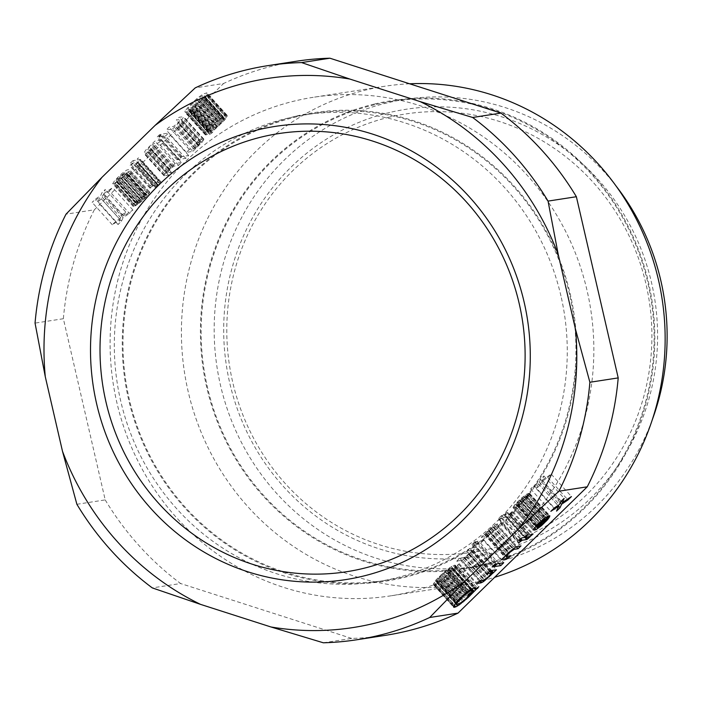 <?xml version="1.0" encoding="UTF-8"?>
<svg xmlns="http://www.w3.org/2000/svg" width="701" height="701" viewBox="0 0 701 701"><rect width="100%" height="100%" fill="white"/><g stroke="black" fill="none" stroke-linecap="round" stroke-linejoin="round"><path stroke-width="0.53" stroke-dasharray="3.5 2.63" d="M323.336 642.791L351.657 638.418A290.477 278.227 -98.8 0 0 385.147 635.386M296.418 61.241A290.477 278.227 -98.8 0 0 223.549 83.507L195.228 87.879M76.882 504.282L105.203 499.901L63.37 318.727A290.477 278.227 -98.8 0 1 94.328 209.801L66.008 214.182M63.37 318.727L35.05 323.1M105.203 499.901A290.477 278.227 -98.8 0 0 180.613 583.53L152.292 587.902M351.657 638.418L180.613 583.53M94.328 209.801L223.549 83.507M161.291 140.112L154.886 141.103L145.703 150.172L143.766 153.309L148.279 152.836L151.197 149.979L147.017 150.408L149.751 146.921L153.913 143.661L158.365 142.969L161.291 140.112L181.498 162.518L178.571 165.375L174.12 166.067L169.957 169.327L167.215 172.814L171.403 172.385L168.485 175.241L163.973 175.714L165.9 172.577L175.092 163.508L181.498 162.518M172.595 128.975L181.787 119.906L183.715 116.769L179.202 117.242L176.284 120.099L180.297 119.477L178.527 122.377L173.568 126.417L169.116 127.109L166.198 129.965L172.595 128.975L192.801 151.381L186.396 152.371L189.323 149.515L193.774 148.822L197.936 145.563L200.679 142.075L196.49 142.505L199.408 139.648L203.921 139.175L201.993 142.312L192.801 151.381M185.195 110.854L184.889 111.774L185.563 112.546L191.101 109.724L189.533 112.151L192.153 110.215L193.721 107.788L204.245 97.86L206.664 94.425L206.891 92.865L202.948 94.127L197.498 98.026L189.358 105.623L185.195 110.854L205.402 133.26L209.564 128.029L217.696 120.441L224.925 115.604L226.607 115.13L227.282 115.902L224.451 120.265L213.928 130.193L212.359 132.62L209.739 134.557L211.308 132.13L205.77 134.951L205.095 134.18L205.402 133.26M159.022 136.967L165.541 135.959L168.459 133.111L161.949 134.11L159.022 136.967L179.228 159.372L185.739 158.365L188.665 155.517L182.155 156.525L179.228 159.372M132.953 160.66L130.036 163.517L132.419 163.149L129.764 165.743L130.631 165.611L133.286 163.018L137.527 162.36L134.978 164.937L135.95 164.788L140.77 159.451L136.213 160.161L138.605 157.821L135.346 160.292L132.953 160.66L153.16 183.066L155.552 182.698L158.803 180.227L156.419 182.567L161.142 182.05L156.157 187.193L155.184 187.342L157.725 184.766L153.493 185.423L149.97 188.148L152.625 185.555L150.242 185.923L153.16 183.066M159.775 134.452L156.858 137.308L158.049 137.116L160.967 134.268L159.775 134.452L179.982 156.858L177.055 159.714L178.256 159.53L181.173 156.674L179.982 156.858M112.695 183.68L113.904 183.925L125.584 172.507L126.303 172.612L126.049 173.313L124.086 175.583L115.034 183.531L120.975 179.342L127.345 173.112L129.133 170.65L129.212 169.327L126.504 170.177L121.273 174.05L114.894 180.28L112.695 183.68L132.901 206.085L135.1 202.685L141.471 196.455L146.711 192.591L149.751 192.118L147.552 195.518L141.181 201.748L135.24 205.936L144.292 197.989L146.246 195.719L146.5 195.027L145.79 194.913L134.11 206.331L132.901 206.085M109.242 190.987L112.695 187.614L103.643 193.599L105.387 189.393L101.934 192.766L100.699 195.579L95.564 198.996L92.111 202.37L99.928 197.235L97.825 202.142L101.277 198.769L102.872 195.246L109.242 190.987L129.448 213.393L132.901 210.02L123.849 216.004L125.593 211.798L122.14 215.172L120.905 217.985L115.761 221.402L112.309 224.776L120.134 219.641L118.031 224.548L121.483 221.174L123.078 217.652L129.448 213.393M194.817 106.088L196.394 103.66L193.774 105.597L192.205 108.024L189.139 109.593L187.868 109.128L189.174 106.964L198.155 98.368L201.8 96.055L203.973 95.722L202.791 98.306L194.817 106.088L215.023 128.493L222.997 120.712L224.18 118.127L222.007 118.46L218.361 120.774L209.38 129.37L208.074 131.534L209.345 131.998L212.412 130.43L213.98 128.003L216.6 126.066L215.023 128.493M116.226 180.946L116.2 180.078L118.154 177.809L124.717 172.639L116.226 180.946L136.423 203.351L144.923 195.044L139.955 198.655L136.406 202.484L136.423 203.351M175.092 163.508L154.886 141.103M172.166 166.365L151.968 143.959M172.709 166.286L152.503 143.871M171.482 167.127L151.276 144.721M169.143 169.239L148.936 146.833M167.811 170.536L147.604 148.13M165.9 172.577L145.703 150.172M164.744 174.067L144.537 151.661M164.122 175.04L143.915 152.634M163.973 175.714L143.766 153.309M164.577 175.846L144.371 153.44M168.485 175.241L148.279 152.836M171.403 172.385L151.197 149.979M167.39 173.007L147.184 150.601M167.215 172.814L147.017 150.408M167.469 172.113L147.271 149.707M168.205 171.132L148.007 148.726M169.16 170.106L148.954 147.701M169.957 169.327L149.751 146.921M171.132 168.275L150.925 145.869M172.788 166.926L152.581 144.52M174.12 166.067L153.913 143.661M178.571 165.375L158.365 142.969M195.728 148.524L175.522 126.119M186.396 152.371L166.198 129.965M189.323 149.515L169.116 127.109M193.774 148.822L173.568 126.417M195.115 147.964L174.908 125.558M196.762 146.614L176.556 124.208M197.936 145.563L177.73 123.157M198.733 144.783L178.527 122.377M199.689 143.758L179.482 121.352M200.425 142.776L180.218 120.362M200.679 142.075L180.472 119.669M200.504 141.882L180.297 119.477M196.49 142.505L176.284 120.099M199.408 139.648L179.202 117.242M203.316 139.043L183.11 116.638M203.921 139.175L183.715 116.769M203.781 139.849L183.574 117.444M203.15 140.822L182.943 118.416M201.993 142.312L181.787 119.906M200.083 144.353L179.877 121.948M198.751 145.65L178.553 123.245M196.411 147.762L176.205 125.356M195.185 148.603L174.978 126.198M223.032 118.083L202.826 95.678M223.68 117.978L203.474 95.573M222.007 118.46L201.8 96.055M220.824 119.082L200.617 96.677M219.483 119.941L199.277 97.535M218.361 120.774L198.155 98.368M217.345 121.58L197.139 99.174M215.54 123.174L195.334 100.769M213.84 124.752L193.634 102.346M212.245 126.303L192.039 103.897M210.756 127.845L190.549 105.439M209.38 129.37L189.174 106.964M208.802 130.114L188.595 107.709M208.328 130.842L188.122 108.436M208.074 131.534L187.868 109.128M208.197 131.954L187.991 109.549M208.688 132.095L188.49 109.689M209.345 131.998L189.139 109.593M210.37 131.622L190.164 109.216M211.553 130.999L191.347 108.594M212.412 130.43L192.205 108.024M213.98 128.003L193.774 105.597M216.6 126.066L196.394 103.66M216.837 126.907L196.631 104.502M218.537 125.33L198.33 102.924M220.132 123.779L199.925 101.373M221.612 122.237L201.415 99.831M222.997 120.712L202.791 98.306M223.575 119.967L203.369 97.562M224.04 119.24L203.842 96.834M224.294 118.539L204.087 96.133M224.18 118.127L203.973 95.722M205.095 134.18L184.889 111.774M205.919 132.305L185.712 109.899M206.813 131.078L186.606 108.673M207.925 129.816L187.719 107.411M209.564 128.029L189.358 105.623M211.045 126.487L190.847 104.081M212.64 124.936L192.433 102.53M214.348 123.358L194.142 100.953M216.416 121.51L196.219 99.104M217.696 120.441L197.498 98.026M219.834 118.793L199.627 96.388M221.437 117.672L201.231 95.266M223.155 116.532L202.948 94.127M224.925 115.604L204.718 93.198M225.95 115.227L205.744 92.821M226.607 115.13L206.401 92.725M227.098 115.271L206.891 92.865M227.282 115.902L207.075 93.487M226.87 116.839L206.664 94.425M226.344 117.786L206.147 95.38M225.301 119.266L205.095 96.852M224.451 120.265L204.245 97.86M222.813 122.053L202.607 99.647M221.323 123.595L201.117 101.181M219.728 125.146L199.531 102.74M218.029 126.723L197.822 104.318M215.952 128.572L195.745 106.166M214.672 129.641L194.466 107.235M213.928 130.193L193.721 107.788M212.359 132.62L192.153 110.215M209.739 134.557L189.533 112.151M211.308 132.13L191.101 109.724M209.222 133.549L189.016 111.144M207.443 134.478L187.246 112.072M206.418 134.855L186.221 112.449M205.77 134.951L185.563 112.546M205.279 134.811L185.073 112.405M185.739 158.365L165.541 135.959M182.155 156.525L161.949 134.11M188.665 155.517L168.459 133.111M150.242 185.923L130.036 163.517M155.552 182.698L135.346 160.292M157.935 180.367L137.729 157.962M158.803 180.227L138.605 157.821M156.419 182.567L136.213 160.161M160.976 181.866L140.77 159.451M161.142 182.05L140.936 159.644M160.669 182.786L140.472 160.38M159.723 183.802L139.517 161.396M158.391 185.099L138.185 162.693M156.157 187.193L135.95 164.788M155.184 187.342L134.978 164.937M156.621 186.028L136.415 163.622M157.418 185.248L137.212 162.842M157.725 184.766L137.527 162.36M153.493 185.423L133.286 163.018M150.838 188.017L130.631 165.611M149.97 188.148L129.764 165.743M152.625 185.555L132.419 163.149M177.055 159.714L156.858 137.308M181.173 156.674L160.967 134.268M178.256 159.53L158.049 137.116M144.117 195.395L123.911 172.989M144.818 195.062L124.612 172.656M142.776 196.254L122.57 173.848M141.12 197.603L120.922 175.197M139.955 198.655L119.748 176.249M138.36 200.214L118.154 177.809M137.405 201.24L117.198 178.825M136.406 202.484L116.2 180.078M136.152 203.176L115.945 180.77M144.923 195.044L124.717 172.639M133.243 206.471L113.036 184.065M133.313 205.148L113.106 182.742M133.944 204.175L113.737 181.769M135.1 202.685L114.894 180.28M137.01 200.644L116.804 178.238M139.131 198.567L118.925 176.161M141.471 196.455L121.273 174.05M143.503 194.834L123.297 172.428M145.002 193.73L124.796 171.316M146.711 192.591L126.504 170.177M148.113 191.934L127.906 169.528M149.409 191.732L129.212 169.327M149.751 192.118L129.545 169.712M149.339 193.055L129.133 170.65M148.708 194.028L128.511 171.622M147.552 195.518L127.345 173.112M145.642 197.559L125.444 175.154M143.521 199.636L123.315 177.23M141.181 201.748L120.975 179.342M139.149 203.369L118.951 180.963M137.659 204.473L117.453 182.067M135.941 205.612L115.735 183.206M135.24 205.936L115.034 183.531M138.167 203.088L117.961 180.683M139.876 201.949L119.669 179.544M141.532 200.6L121.326 178.194M142.697 199.54L122.5 177.134M144.292 197.989L124.086 175.583M145.247 196.963L125.041 174.558M146.246 195.719L126.049 173.313M146.5 195.027L126.303 172.612M146.334 194.834L126.127 172.42M145.79 194.913L125.584 172.507M134.11 206.331L113.904 183.925M132.901 210.02L112.695 187.614M123.849 216.004L103.643 193.599M125.593 211.798L105.387 189.393M122.14 215.172L101.934 192.766M120.905 217.985L100.699 195.579M115.761 221.402L95.564 198.996M112.309 224.776L92.111 202.37M120.134 219.641L99.928 197.235M118.031 224.548L97.825 202.142M121.483 221.174L101.277 198.769M123.078 217.652L102.872 195.246M513.325 507.988L516.024 507.13L521.264 503.265L527.634 497.035L529.667 493.443L524.374 499.506L518.617 504.326L517.382 504.738L529.062 493.32L526.793 494.109L521.562 497.973L515.182 504.203L512.983 507.603L533.531 530.394M516.514 504.878L516.488 504.001L518.442 501.732L525.005 496.571L516.514 504.878L536.712 527.283M516.488 504.001L536.142 525.803M517.487 502.757L537.229 524.646M518.442 501.732L538.219 523.665M520.037 500.181L539.831 522.122M521.211 499.121L540.997 521.071M522.858 497.771L542.627 519.695M524.199 496.913L543.853 518.714M525.005 496.571L544.528 518.214M522.788 501.066L542.986 523.472M524.374 499.506L544.581 521.912M521.614 502.118L541.82 524.523M519.958 503.467L540.164 525.873M518.617 504.326L538.824 526.731M517.925 504.659L538.123 527.064M517.382 504.738L537.238 526.766M529.062 493.32L549.269 515.726M528.195 493.451L548.401 515.857M526.793 494.109L546.999 516.514M525.084 495.248L545.29 517.653M523.586 496.352L543.792 518.758M521.562 497.973L541.759 520.379M519.213 500.085L539.419 522.49M517.093 502.161L537.299 524.567M515.182 504.203L535.389 526.609M514.026 505.693L534.232 528.098M513.395 506.665L533.601 529.071M512.983 507.603L533.189 530.009M514.63 507.787L533.698 528.931M516.024 507.13L534.556 527.687M517.741 505.999L536.835 527.17M519.239 504.886L538.894 526.688M521.264 503.265L541.023 525.172M523.603 501.154L543.38 523.086M525.732 499.077L545.466 520.966M527.634 497.035L547.069 518.591M528.799 495.546L548.401 517.285M529.421 494.573L549.198 516.506M529.833 493.635L549.864 515.857M529.667 493.443L549.873 515.848M526.749 496.299L546.946 518.705M526.337 497.237L546.543 519.643M525.329 498.481L545.536 520.896M481.35 537.185L487.756 536.195L490.674 533.338L486.231 534.022L489.237 530.28L493.828 526.95L497.85 526.328L500.768 523.472L496.86 524.076L494.275 525.356L481.35 537.185L501.557 559.591M488.413 530.193L508.619 552.598M490.753 528.081L510.959 550.487M487.081 531.489L507.287 553.895M485.18 533.531L505.386 555.937M484.812 534.241L505.018 556.647M484.277 534.328L504.475 556.734M487.756 536.195L505.474 555.84M490.674 533.338L510.88 555.744M486.231 534.022L505.693 555.613M486.476 533.33L506.14 555.131M487.484 532.085L507.217 553.974M488.439 531.06L508.216 552.993M489.237 530.28L509.022 552.23M490.402 529.229L510.197 551.179M491.795 528.142L511.528 550.031M493.127 527.275L512.764 549.049M493.828 526.95L513.351 548.594M497.85 526.328L516.269 546.762M500.768 523.472L520.974 545.886M496.86 524.076L517.066 546.482M495.73 524.471L515.936 546.876M494.275 525.356L514.481 547.761M492.785 526.46L512.992 548.865M456.815 561.08L460.723 560.476L463.3 559.196L476.233 547.367L469.828 548.357L466.901 551.214L471.352 550.53L468.347 554.272L463.747 557.602L459.733 558.224L456.815 561.08L477.022 583.486M472.404 551.021L490.183 570.745M470.494 553.063L490.236 574.951M472.763 550.311L491.068 570.605M473.306 550.224L491.611 570.518M476.233 547.367L496.431 569.773M469.828 548.357L490.034 570.763M466.901 551.214L487.107 573.62M471.352 550.53L489.806 570.991M471.098 551.223L491.305 573.628M470.099 552.467L490.306 574.873M469.144 553.492L489.351 575.898M468.347 554.272L488.553 576.678M467.181 555.323L487.379 577.729M465.788 556.41L485.995 578.816M464.448 557.277L484.654 579.683M463.747 557.602L483.953 580.007M459.733 558.224L479.94 580.63M460.723 560.476L479.388 581.173M461.854 560.081L480.334 580.568M463.3 559.196L482.297 580.262M464.798 558.092L484.382 579.806M466.831 556.471L486.573 578.369M469.171 554.36L488.947 576.292M483.506 540.348L480.588 543.205L474.078 544.204L476.995 541.356L483.506 540.348L503.712 562.754M480.588 543.205L498.893 563.499M474.078 544.204L494.275 566.61M476.995 541.356L497.202 563.762M433.963 584.932L437.415 583.521L442.866 579.622L453.801 568.756L457.543 565.987L458.647 564.287L454.905 567.056L455.291 565.243L453.118 565.584L446.16 570.15L436.118 579.788L433.288 584.161L453.503 606.602L433.288 584.161M438.563 581.593L436.39 581.935L436.521 580.822L442.024 574.724L449.017 569.054L452.373 568.099L452.285 568.984L448.544 571.753L447.44 573.453L451.181 570.684L446.73 575.311L438.563 581.593L458.769 603.999M436.881 582.075L457.087 604.481M437.538 581.97L457.744 604.376M436.39 581.935L455.519 603.149M436.267 581.515L455.641 603M436.521 580.822L456.071 602.492M436.995 580.086L456.631 601.861M437.573 579.341L457.262 601.178M438.949 577.826L458.664 599.679M440.438 576.283L460.171 598.163M442.024 574.724L461.784 596.63M443.733 573.146L463.492 595.07M445.538 571.56L465.298 593.475M446.555 570.745L466.288 592.625M447.676 569.922L467.383 591.767M449.017 569.054L468.645 590.829M450.2 568.432L449.525 567.67M451.225 568.055L470.581 589.532M451.873 567.959L471.054 589.234M452.373 568.099L471.291 589.085M452.487 568.52L472.693 590.925M452.285 568.984L472.492 591.39M448.544 571.753L468.75 594.159M447.44 573.453L467.646 595.859M451.181 570.684L470.906 592.564M449.805 572.209L470.012 594.614M448.325 573.751L468.531 596.157M446.73 575.311L466.936 597.716M445.03 576.879L465.236 599.285M443.216 578.474L463.422 600.88M442.208 579.289L462.406 601.695M441.087 580.113L461.284 602.518M439.746 580.98L459.952 603.386M454.143 565.208L474.349 587.613M454.8 565.102L474.998 587.508M453.118 565.584L473.324 587.99M451.348 566.513L471.554 588.919M447.921 568.791L468.128 591.197M446.16 570.15L466.367 592.555M444.609 571.481L464.816 593.887M442.533 573.33L462.739 595.745M440.833 574.908L461.039 597.313M439.238 576.467L459.444 598.873M437.757 578.01L457.963 600.415M436.118 579.788L456.316 602.194M435.268 580.796L455.475 603.202M434.217 582.268L454.423 604.674M433.7 583.223L453.906 605.629M433.472 584.783L453.678 607.189M434.611 584.827L453.731 606.023M435.636 584.45L454.222 605.051M437.415 583.521L455.335 603.395M439.124 582.382L458.656 604.043M440.727 581.26L460.408 603.088M442.866 579.622L462.616 601.519M444.145 578.544L463.904 600.459M446.222 576.695L465.972 598.601M447.921 575.127L467.663 597.007M449.516 573.567L469.232 595.429M451.006 572.025L470.695 593.861M452.644 570.246L472.027 591.732M453.486 569.238L471.352 589.042M453.801 568.756L471.843 588.761M457.543 565.987L477.267 587.867M458.647 564.287L478.844 586.693M454.905 567.056L473.666 587.859M455.466 565.873L474.98 587.508M455.291 565.243L475.497 587.648M476.014 541.505L473.096 544.362L471.904 544.546L474.822 541.689L476.014 541.505L496.22 563.911M474.822 541.689L495.029 564.095M471.904 544.546L492.111 566.951M473.096 544.362L492.829 566.242M539.805 485.32L536.353 488.702L538.456 483.786L530.631 488.93L534.083 485.548L539.227 482.139L540.462 479.326L543.915 475.953L542.171 480.15L551.223 474.165L547.77 477.539L541.4 481.797L539.805 485.32L558.644 506.218M534.083 485.548L554.289 507.962M539.227 482.139L559.433 504.545M530.631 488.93L550.837 511.336M538.456 483.786L558.022 505.482M536.353 488.702L556.559 511.108M541.4 481.797L560.239 502.696M547.77 477.539L567.354 499.261M551.223 474.165L571.429 496.571M542.171 480.15L561.177 501.224M543.915 475.953L564.121 498.358M540.462 479.326L560.669 501.732M498.718 520.3L501.977 517.829L507.235 516.795L512.878 511.555L511.896 511.704L509.136 514.315L504.904 514.972L507.559 512.378L506.692 512.51L504.028 515.104L501.644 515.472L498.726 518.328L501.11 517.96L498.718 520.3L518.924 542.705M506.534 517.119L524.602 537.15M501.977 517.829L520.904 538.806M507.235 516.795L525.715 537.281M508.356 515.962L527.354 537.027M509.531 514.911L529.22 536.738M510.863 513.614L530.675 535.59M512.878 511.555L533.075 533.96M511.896 511.704L532.103 534.109M510.678 512.983L530.885 535.389M509.881 513.763L530.087 536.169M509.136 514.315L529.343 536.721M504.904 514.972L524.76 537.001M507.559 512.378L527.765 534.784M506.692 512.51L526.889 534.916M504.028 515.104L524.234 537.509M501.644 515.472L521.851 537.877M498.726 518.328L518.924 540.734M501.11 517.96L520.379 539.323M499.585 520.16L519.45 542.188M409.621 83.787A252.264 241.617 -98.8 0 0 384.753 86.267A252.264 241.617 -98.8 0 0 366.544 89.833A252.264 241.617 -98.8 0 0 186.151 382.01A252.264 241.617 -98.8 0 0 461.801 584.862A252.264 241.617 -98.8 0 0 480.01 581.295A252.264 241.617 -98.8 0 0 494.669 577.3M374.325 104.055A236.973 226.975 -98.8 0 0 206.742 387.425A236.973 226.975 -98.8 0 0 480.912 565.733A236.973 226.975 -98.8 0 0 648.495 282.363A236.973 226.975 -98.8 0 0 374.325 104.055M374.5 104.799A236.211 226.248 -98.8 0 0 205.577 378.382A236.211 226.248 -98.8 0 0 463.694 568.327A236.211 226.248 -98.8 0 0 480.746 564.988A236.211 226.248 -98.8 0 0 649.661 291.406A236.211 226.248 -98.8 0 0 391.544 101.461A236.211 226.248 -98.8 0 0 374.5 104.799M389.756 112.467A226.265 216.723 -98.8 0 0 229.744 383.035A226.265 216.723 -98.8 0 0 491.532 553.299A226.265 216.723 -98.8 0 0 651.544 282.722A226.265 216.723 -98.8 0 0 389.756 112.467M616.197 186.177A236.211 226.248 -98.8 0 0 404.573 99.446A236.211 226.248 -98.8 0 0 387.522 102.784A236.211 226.248 -98.8 0 0 218.607 376.367A236.211 226.248 -98.8 0 0 476.724 566.312A236.211 226.248 -98.8 0 0 493.767 562.973A236.211 226.248 -98.8 0 0 652.289 419.75M295.244 100.848A252.264 241.617 -98.8 0 0 114.841 393.024A252.264 241.617 -98.8 0 0 390.501 595.885A252.264 241.617 -98.8 0 0 408.709 592.319A252.264 241.617 -98.8 0 0 589.103 300.142A252.264 241.617 -98.8 0 0 313.452 97.281A252.264 241.617 -98.8 0 0 295.244 100.848M569.633 294.613A236.211 226.248 -98.8 0 0 313.391 113.536A236.211 226.248 -98.8 0 0 129.308 399.333A236.211 226.248 -98.8 0 0 385.541 580.402A236.211 226.248 -98.8 0 0 569.633 294.613M296.173 116.129A236.973 226.975 -98.8 0 0 128.59 399.5A236.973 226.975 -98.8 0 0 402.76 577.808A236.973 226.975 -98.8 0 0 570.342 294.438A236.973 226.975 -98.8 0 0 296.173 116.129M560.949 295.953A236.211 226.248 -98.8 0 0 304.707 114.876A236.211 226.248 -98.8 0 0 120.625 400.674A236.211 226.248 -98.8 0 0 376.858 581.751A236.211 226.248 -98.8 0 0 560.949 295.953M389.484 117.128A221.682 212.333 -98.8 0 0 232.714 382.22A221.682 212.333 -98.8 0 0 489.202 549.032A221.682 212.333 -98.8 0 0 645.971 283.94A221.682 212.333 -98.8 0 0 389.484 117.128M461.801 584.862L390.501 595.885M476.724 566.312L463.694 568.327M313.391 113.536L304.707 114.876M385.541 580.402L376.858 581.751M384.753 86.267L313.452 97.281M404.573 99.446L391.544 101.461"/><path stroke-width="1.05" d="M356.827 639.759L385.147 635.386A290.477 278.227 -98.8 0 0 458.025 613.121L429.704 617.493L465.657 580.656A277.841 266.126 81.2 0 1 270.936 626.966L323.336 642.791A290.477 278.227 -98.8 0 0 356.827 639.759A290.477 278.227 -98.8 0 0 429.704 617.493M301.596 62.582A290.477 278.227 -98.8 0 0 268.097 65.614A290.477 278.227 -98.8 0 0 195.228 87.879L155.131 125.365A277.841 266.126 81.2 0 1 349.852 79.055L301.596 62.582L329.917 58.209A290.477 278.227 -98.8 0 0 296.418 61.241L268.097 65.614M66.008 214.182A290.477 278.227 -98.8 0 0 35.05 323.1L45.285 376.735A277.841 266.126 81.2 0 1 101.96 177.335L66.008 214.182M558.925 491.199A290.477 278.227 -98.8 0 0 589.883 382.273L575.503 329.286A277.841 266.126 81.2 0 1 518.828 528.677L558.925 491.199L587.245 486.818A290.477 278.227 -98.8 0 0 618.203 377.9L589.883 382.273M62.494 451.286L76.882 504.282A290.477 278.227 -98.8 0 0 152.292 587.902L200.547 604.376A277.841 266.126 81.2 0 1 62.494 451.286L45.285 376.735M558.285 254.726L548.051 201.099A290.477 278.227 -98.8 0 0 472.64 117.47L420.241 101.645A277.841 266.126 81.2 0 1 558.285 254.726L575.503 329.286M548.051 201.099L576.371 196.718L618.203 377.9M270.936 626.966L200.547 604.376M576.371 196.718A290.477 278.227 -98.8 0 0 500.961 113.098L472.64 117.47M587.245 486.818L458.025 613.121M518.828 528.677L465.657 580.656M542.986 523.472L549.873 515.848L547.84 519.441L541.47 525.671L536.23 529.544L533.189 530.009L537.299 524.567L545.29 517.653L549.269 515.726L537.588 527.143L542.986 523.472M508.619 552.598L515.936 546.876L520.974 545.886L518.057 548.734L514.035 549.356L509.434 552.686L506.429 556.436L510.88 555.744L507.962 558.601L501.557 559.591L508.619 552.598M492.61 573.427L483.506 581.602L480.93 582.882L477.022 583.486L479.94 580.63L483.953 580.007L488.553 576.678L491.559 572.936L487.107 573.62L490.034 570.763L496.431 569.773L493.513 572.629L492.61 573.427L490.183 570.745M503.712 562.754L500.794 565.611L494.275 566.61L497.202 563.762L503.712 562.754M474.349 587.613L475.497 587.648L475.112 589.462L478.844 586.693L468.128 597.532L459.33 604.788L455.843 606.856L453.678 607.189L455.475 603.202L461.039 597.313L468.128 591.197L474.349 587.613M495.029 564.095L496.22 563.911L493.302 566.767L492.111 566.951L495.029 564.095M554.289 507.962L559.433 504.545L560.669 501.732L564.121 498.358L562.377 502.556L571.429 496.571L567.976 499.944L561.606 504.203L560.011 507.734L556.559 511.108L558.662 506.192L550.837 511.336L554.289 507.962M526.74 539.525L522.184 540.234L518.924 542.705L521.316 540.366L518.924 540.734L521.851 537.877L524.234 537.509L526.889 534.916L527.765 534.784L525.102 537.378L529.343 536.721L532.103 534.109L533.075 533.96L526.74 539.525L524.602 537.15M101.96 177.335L155.131 125.365M329.917 58.209L500.961 113.098M349.852 79.055L420.241 101.645M536.607 527.301L545.212 518.977L540.243 522.587L536.694 526.407L536.607 527.301L535.695 526.285L536.44 527.108M457.087 604.481L459.952 603.386L465.236 599.285L471.387 593.09L467.646 595.859L468.75 594.159L472.492 591.39L472.57 590.505L469.223 591.46L463.939 595.552L457.201 602.501L456.474 603.92L457.087 604.481M536.142 525.803L536.694 526.407M537.229 524.646L537.693 525.163M538.219 523.665L538.648 524.138M539.831 522.122L540.243 522.587M540.997 521.071L541.409 521.526M542.627 519.695L543.065 520.177M543.853 518.714L544.405 519.318M544.528 518.214L545.212 518.977M533.698 528.931L534.828 530.193M534.556 527.687L536.23 529.544M536.835 527.17L537.947 528.405M538.894 526.688L539.437 527.292M541.023 525.172L541.47 525.671M543.38 523.086L543.81 523.559M545.466 520.966L545.93 521.483M547.069 518.591L547.84 519.441M548.401 517.285L548.997 517.951M549.198 516.506L549.628 516.979M505.474 555.84L507.962 558.601M505.693 555.613L506.429 556.436M506.14 555.131L506.683 555.735M507.217 553.974L507.69 554.491M508.216 552.993L508.646 553.466M509.022 552.23L509.434 552.686M510.197 551.179L510.608 551.634M511.528 550.031L511.993 550.548M512.764 549.049L513.334 549.68M513.351 548.594L514.035 549.356M516.269 546.762L518.057 548.734M490.236 574.951L490.7 575.468M491.068 570.605L492.969 572.717M491.611 570.518L493.513 572.629M489.806 570.991L491.559 572.936M479.388 581.173L480.93 582.882M480.334 580.568L482.06 582.487M482.297 580.262L483.506 581.602M484.382 579.806L485.004 580.498M486.573 578.369L487.029 578.877M488.947 576.292L489.377 576.765M498.893 563.499L500.794 565.611M455.519 603.149L456.596 604.341M455.641 603L456.474 603.92M456.071 602.492L456.728 603.228M456.631 601.861L457.201 602.501M457.262 601.178L457.779 601.747M458.664 599.679L459.155 600.231M460.171 598.163L460.645 598.689M461.784 596.63L462.231 597.129M463.492 595.07L463.939 595.552M465.298 593.475L465.744 593.966M466.288 592.625L466.761 593.151M467.383 591.767L467.882 592.327M468.645 590.829L469.223 591.46M469.714 590.084L470.406 590.838M470.581 589.532L471.431 590.461M471.054 589.234L472.08 590.365M471.291 589.085L472.57 590.505M470.906 592.564L471.387 593.09M453.503 606.602L454.169 607.338M453.731 606.023L454.818 607.232M454.222 605.051L455.843 606.856M455.335 603.395L457.622 605.927M458.656 604.043L459.33 604.788M460.408 603.088L460.934 603.666M462.616 601.519L463.072 602.028M463.904 600.459L464.351 600.959M465.972 598.601L466.428 599.101M467.663 597.007L468.128 597.532M469.232 595.429L469.723 595.973M470.695 593.861L471.212 594.43M472.027 591.732L472.851 592.652M471.352 589.042L473.692 591.644M471.843 588.761L474.007 591.162M477.267 587.867L477.749 588.393M473.666 587.859L475.112 589.462M474.98 587.508L475.672 588.279M492.829 566.242L493.302 566.767M558.022 505.482L560.011 507.734M560.239 502.696L561.606 504.203M567.354 499.261L567.976 499.944M561.177 501.224L562.377 502.556M520.904 538.806L522.184 540.234M525.715 537.281L527.441 539.2M527.354 537.027L528.563 538.368M529.22 536.738L529.737 537.317M520.379 539.323L521.316 540.366M258.818 129.615A229.323 219.658 -98.8 0 0 96.642 403.846A229.323 219.658 -98.8 0 0 361.97 576.406A229.323 219.658 -98.8 0 0 524.146 302.175A229.323 219.658 -98.8 0 0 258.818 129.615M262.709 136.721A221.682 212.333 -98.8 0 0 105.939 401.813A221.682 212.333 -98.8 0 0 362.417 568.625A221.682 212.333 -98.8 0 0 519.187 303.533A221.682 212.333 -98.8 0 0 262.709 136.721M494.669 577.3A252.264 241.617 -98.8 0 0 661.323 294.157A252.264 241.617 -98.8 0 0 409.621 83.787M652.289 419.75A236.211 226.248 -98.8 0 0 616.197 186.177"/></g></svg>
